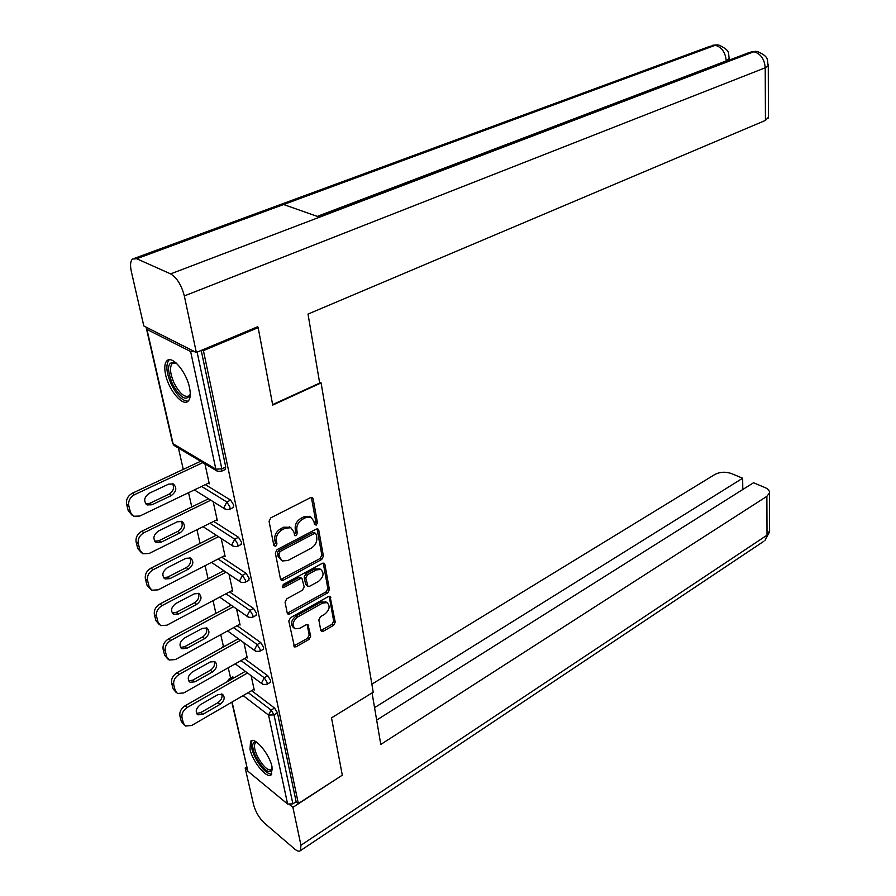 <?xml version="1.0" encoding="UTF-8"?>
<svg xmlns="http://www.w3.org/2000/svg" width="896" height="896" viewBox="0 0 896 896"><rect width="100%" height="100%" fill="white"/><g stroke="black" fill="none" stroke-linecap="round" stroke-linejoin="round"><path stroke-width="1.34" d="M316.221 525.134L317.442 522.794L313.141 498.814L312.222 497.526L310.565 497.638L270.85 517.832L269.058 521.282L273.851 545.518L275.722 546.291L276.965 543.906L276.349 540.792C275.923 536.166 277.816 532.526 282.027 529.861L285.342 528.147L290.864 527.755L293.754 531.742L294.963 535.707L296.162 535.618L297.382 533.254L296.811 530.152C296.408 525.56 298.278 521.942 302.422 519.322L305.682 517.642L311.013 517.261L313.891 521.27L314.44 524.35L316.221 525.134M314.429 524.283L315.851 521.853L311.382 497.392M273.84 545.44L275.397 542.92L274.781 539.818L276.349 540.792M294.325 534.766L295.803 532.291L295.221 529.2L296.811 530.152M272.048 766.942C269.618 754.051 254.408 736.019 250.589 741.306L249.995 749.146C252.493 761.914 267.467 779.8 271.421 774.581L272.048 766.942M189.493 387.565C186.424 371.806 171.976 354.883 166.869 360.83C164.584 363.306 164.158 367.931 165.603 374.707C168.773 390.298 182.963 407.03 188.182 401.117C190.411 398.742 190.848 394.218 189.493 387.565M320.779 630.392L321.53 631.456L323.221 631.288L333.57 625.363L335.238 622.126L330.042 596.389L328.384 596.557L290.517 617.691L288.792 621.018L294.47 646.934L296.24 646.755L309.03 639.419L310.722 636.149L307.955 624.534L306.219 624.702L299.846 628.309L295.142 628.757C291.715 625.24 292.555 621.32 297.662 617.008L322.549 603.075L327.029 602.638C330.422 606.122 329.616 610.008 324.598 614.309L320.522 616.616L318.83 619.886L320.779 630.392M256.928 327.074L258.16 327.634L272.72 405.082L321.093 382.928L373.218 692.205L331.52 717.875L342.294 775.186L298.346 803.544L203.426 350.627L202.216 350.022M258.16 327.634L203.426 350.627M321.709 559.474L323.422 556.17L318.763 530.208L317.89 528.976L316.232 529.099L277.11 549.606L275.341 553.011L280.526 579.253L281.378 580.418L283.147 580.272L321.709 559.474L320.13 558.51L321.843 555.195L317.061 528.842M324.878 564.301L329.403 589.579L327.712 592.85L289.778 613.962L288.008 614.118L287.213 613.021L285.062 602.157L286.798 598.808L302.456 590.206L304.181 586.88L301.974 578.48L300.261 578.626L283.853 587.53L282.61 587.63L283.248 584.472L322.392 563.27L324.05 563.136L324.878 564.301L323.299 563.338L327.846 588.594L329.403 589.579M321.093 382.928L319.525 382.178M147.022 327.6L146.384 328.418L146.966 329.414L190.635 351.523L194.846 351.736M197.12 352.162L221.85 468.843L225.736 466.995L201.219 350.437M298.346 803.544L296.15 801.752L292.88 803.869L287.616 804.048L247.89 771.221L231.818 702.173M230.597 678.07L228.256 667.778M223.429 646.453L220.752 634.682M215.925 613.379L213.035 600.656M208.096 578.883L205.106 565.69M200.054 543.424L196.952 529.715M191.778 506.934L188.552 492.699M183.266 469.392L178.427 448.045M208.32 483.224L209.294 483.818L204.938 463.837M229.421 678.742L232.557 676.95L234.405 677.611M251.619 690.659L274.568 708.053L277.446 712.813L274.008 714.862L292.88 803.869M296.15 801.752L277.446 712.813M225.736 466.995L225.042 469.571M244.462 658.616L267.747 675.752L270.659 680.557L270.222 682.427M222.264 647.102L226.397 645.344M237.104 625.699L260.736 642.566L263.693 647.416L263.211 649.387M229.533 591.886L253.534 608.44L256.525 613.346L256.01 615.418M221.726 557.133L246.12 573.362L249.155 578.312L248.595 580.507M213.685 521.394L238.504 537.264L241.573 542.27L240.968 544.578M205.386 484.635L230.664 500.125L233.766 505.187L233.128 507.618M216.406 520.038L217.314 520.621L213.192 501.682M224.269 555.822L225.12 556.394L221.211 538.462M231.896 590.632L232.702 591.181L229.006 574.213M239.322 624.49L240.083 625.027L236.578 608.966M246.546 657.44L247.262 657.966L243.958 642.79M253.579 689.528L254.262 690.043L251.126 675.696M310.218 516.79L304.091 516.712L305.682 517.642M295.221 529.2C294.829 524.608 296.699 521.002 300.843 518.381L304.091 516.712M290.158 527.33L283.763 527.184L285.342 528.147M274.781 539.818C274.344 535.192 276.237 531.552 280.448 528.898L283.763 527.184M280.616 579.555L320.13 558.51M316.221 534.218L314.451 533.445L280.157 551.477L278.914 553.862L279.552 557.099L282.341 560.941L287.963 560.515L311.27 548.117C315.325 545.496 317.173 541.934 316.803 537.432L316.221 534.218M314.205 532.515L312.861 532.493L314.451 533.445M281.389 560.336L277.995 556.114L277.357 552.866L278.589 550.491L312.861 532.493M287.269 613.222L326.155 591.853L327.846 588.594M300.709 577.662L298.693 577.618L282.307 586.51L283.853 587.53M318.472 581.414C323.602 577.058 324.397 573.082 320.835 569.486L316.366 569.878L307.518 574.683L305.794 578.01L307.966 586.398L309.669 586.242L318.472 581.414M319.973 568.949L314.787 568.893L316.366 569.878M307.686 586.219L305.592 584.248L304.226 577.013L305.95 573.686L314.787 568.893M326.189 602.101L320.992 602.056L322.549 603.075M294.314 628.197L293.597 627.704C290.181 624.187 291.021 620.278 296.117 615.966L320.992 602.056M293.742 646.005L307.496 638.366L309.187 635.107L307.138 624.4M320.813 630.549L332.024 624.333L333.682 621.107L329.213 596.266M126.594 504.19L128.262 510.832L130.446 512.31L128.778 505.669L126.594 504.19C125.933 499.486 127.848 495.824 132.362 493.214L200.626 461.272M132.216 515.346L128.262 510.832M172.48 483.672C174.608 487.682 173.477 491.165 169.064 494.155L149.834 503.306L145.712 503.754M132.362 493.214L134.557 494.659L202.888 462.616M134.557 494.659C130.043 497.291 128.117 500.954 128.778 505.669M130.446 512.31L133.549 516.264L139.854 516.029L209.082 482.866M168.616 484.131L173.253 483.963C177.162 487.659 176.512 491.534 171.293 495.578L152.04 504.762L147.213 504.941C143.293 501.2 143.965 497.314 149.251 493.259L168.616 484.131M136.125 542.058L137.749 548.498L139.922 550.043L138.298 543.592L136.125 542.058C135.486 537.477 137.379 533.87 141.803 531.227L208.544 498.792M141.478 552.821L137.749 548.498M181.294 521.259C183.21 525.123 182.045 528.506 177.8 531.406L158.917 540.725L154.784 541.218M141.803 531.227L143.987 532.728L210.795 500.192M143.987 532.728C139.563 535.382 137.659 539 138.298 543.592M139.922 550.043L142.822 553.773L149.128 553.482L217.112 519.691M177.408 521.752L182.056 521.539C185.774 525.112 185.091 528.886 180.006 532.885L161.101 542.237L156.274 542.461C152.544 538.854 153.261 535.058 158.402 531.059L177.408 521.752M145.387 578.838L146.966 585.088L149.117 586.678L147.549 580.418L145.387 578.838C144.771 574.381 146.63 570.808 150.976 568.142L216.272 535.248M150.506 589.221L146.966 585.088M189.84 557.771C191.554 561.501 190.366 564.771 186.29 567.594L167.731 577.08L163.598 577.618M150.976 568.142L153.149 569.699L218.501 536.704M153.149 569.699C148.803 572.376 146.933 575.949 147.549 580.418M149.117 586.678L151.838 590.195L158.144 589.859L224.918 555.486M185.954 558.309L190.613 558.051C194.13 561.501 193.424 565.186 188.485 569.117L169.915 578.637L165.077 578.906C161.538 575.422 162.277 571.715 167.283 567.784L185.954 558.309M154.381 614.566L155.915 620.637L158.054 622.272L156.531 616.19L154.381 614.566C153.787 610.221 155.624 606.704 159.891 604.005L223.81 570.696M159.286 624.602L155.915 620.637M198.15 593.242C199.662 596.848 198.464 600.029 194.533 602.773L176.31 612.405L172.189 612.998M159.891 604.005L162.053 605.606L226.027 572.197M162.053 605.606C157.774 608.306 155.938 611.834 156.531 616.19M158.054 622.272L160.608 625.61L166.902 625.195L232.512 590.307M194.253 593.835L198.912 593.533C202.261 596.87 201.533 600.466 196.717 604.341L178.472 614.006L173.645 614.32C170.285 610.96 171.035 607.331 175.918 603.456L194.253 593.835M163.128 649.286L164.618 655.189L166.746 656.869L165.256 650.955L163.128 649.286C162.546 645.053 164.36 641.581 168.549 638.87L231.157 605.181M167.843 659.008L164.618 655.189M206.203 627.738C207.558 631.221 206.338 634.301 202.552 636.989L184.643 646.755L180.544 647.394M168.549 638.87L170.699 640.517L233.363 606.715M170.699 640.517C166.499 643.238 164.685 646.71 165.256 650.955M166.746 656.869L169.131 660.016L175.414 659.557L239.893 624.176M202.328 628.376L206.976 628.029C210.168 631.254 209.418 634.771 204.714 638.602L186.794 648.39L181.978 648.749C178.774 645.501 179.558 641.962 184.307 638.131L202.328 628.376M171.629 683.043L173.074 688.789L175.19 690.502L173.746 684.746L171.629 683.043C171.069 678.922 172.85 675.494 176.971 672.762L238.336 638.714M176.176 692.474L173.074 688.789M214.043 661.293C215.242 664.664 214.01 667.654 210.358 670.264L192.752 680.154L188.686 680.848M176.971 672.762L179.11 674.442L240.52 640.304M179.11 674.442C174.978 677.186 173.197 680.624 173.746 684.746M175.19 690.502L177.442 693.493L183.691 692.966L247.083 657.138M210.179 661.976L214.816 661.584C217.862 664.698 217.09 668.147 212.509 671.922L194.891 681.834L190.086 682.248C187.029 679.101 187.835 675.64 192.472 671.854L210.179 661.976M190.277 394.33C186.536 401.755 180.6 398.35 172.469 384.115C166.298 367.808 167.474 360.718 176.008 362.858M176.109 362.958L172.211 363.507C169.445 367.293 170.117 373.89 174.216 383.298C179.861 393.87 184.878 398.014 189.258 395.741L190.277 394.195M169.389 359.766L168.941 360.125C165.525 364.84 166.365 373.027 171.45 384.686C177.128 395.707 182.694 401.184 188.16 401.139M272.462 769.597C269.035 774.379 263.491 770.112 255.808 756.773C251.485 746.659 251.698 741.742 256.446 742.045M256.883 742.347L255.326 742.986C253.702 745.282 254.374 749.672 257.331 756.157C263.122 766.685 268.016 771.165 272.014 769.608L272.406 769.048M252.202 740.533C250.331 743.478 251.205 748.888 254.811 756.75C260.826 768.051 266.47 773.853 271.746 774.166M272.63 404.6L319.682 383.074L308.011 314.082L765.43 120.422L765.229 67.794L184.33 295.926L196.336 352.486L257.757 326.715L257.914 327.522M184.33 295.926C181.451 285.018 176.87 277.682 170.61 273.896L319.536 217.179L283.606 204.534L136.707 258.731L170.61 273.896M136.707 258.731L132.418 259.078C130.39 261.251 130.021 265.384 131.331 271.488L143.83 325.987L196.336 352.486M730.206 59.752L729.422 59.618M768.421 117.242L765.43 120.422M726.253 61.253L729.4 57.994M317.285 216.395L726.242 60.939C725.458 52.472 721.818 47.253 715.344 45.259L718.906 45.08C731.83 51.24 727.485 53.334 729.411 58.699L729.422 60.043M768.421 118.026L768.275 65.565L765.229 67.794C764.501 59.091 760.726 53.738 753.917 51.733L757.434 51.52C770.146 57.131 766.606 59.976 768.275 65.565L768.286 64.848M372.064 692.922L380.778 744.453L766.864 496.35L769.474 493.013C769.731 490.818 768.253 489.003 765.027 487.57L753.502 482.765L376.656 720.093M763.862 541.274L300.496 850.595C299.264 851.76 297.282 851.2 294.538 848.904L264.454 823.122C259.28 818.16 255.685 812.146 253.669 805.056L245.168 767.973L246.646 767.066M300.496 850.595L300.944 845.242L292.914 807.374L289.71 804.742M247.24 769.686L245.168 767.973M742.795 489.496L742.65 478.24L731.416 473.547C725.536 471.565 720.037 471.856 714.918 474.443L371.862 684.163M742.65 478.24L374.55 707.661M292.914 807.374L341.947 775.398M179.894 715.882L181.306 721.47L183.411 723.218L182 717.629L179.894 715.882C179.357 711.861 181.115 708.478 185.17 705.723L245.336 671.362M184.296 725.032L181.306 721.47M221.648 693.93C222.712 697.189 221.469 700.101 217.952 702.654L200.637 712.656L196.605 713.406M185.17 705.723L187.286 707.448L247.498 672.986M187.286 707.448C183.232 710.203 181.462 713.597 182 717.629M183.411 723.218L185.517 726.051L191.744 725.469L254.083 689.226M217.818 694.669L222.443 694.232C225.344 697.245 224.56 700.616 220.08 704.346L202.765 714.381L197.971 714.829C195.07 711.782 195.877 708.4 200.413 704.67L217.818 694.669M315.851 521.853L317.442 522.794M275.397 542.92L276.965 543.906M295.803 532.291L297.382 533.254M146.966 329.414L173.085 443.755L215.846 469.179L190.635 351.523M146.541 329.101L172.491 442.635L174.686 445.827L216.966 471.005M225.478 469.358L221.603 471.206L217.448 471.285L215.846 469.179L221.85 468.843L221.2 471.408M287.616 804.048L268.554 715.086L243.141 695.587M232.086 702.016L247.89 771.221M248.214 692.642L271.13 710.102L274.008 714.862L268.554 715.086L271.13 710.102L274.568 708.053M201.611 486.438L226.845 501.995L230.664 500.125M233.531 507.416L229.723 509.298L229.958 507.069L226.845 501.995L224.034 507.382L225.534 509.387L229.354 509.499M209.978 523.242L234.752 539.179L238.504 537.264M218.086 559.003L242.446 575.299L246.12 573.362M225.949 593.79L249.917 610.411L253.534 608.44M233.587 627.637L257.186 644.56L260.736 642.566M241.002 660.576L264.253 677.779L267.747 675.752M233.834 677.186L230.451 679.112L231.011 679.549M241.349 544.387L237.608 546.314L237.832 544.197L234.752 539.179L231.986 544.488L233.397 546.381L237.261 546.493M248.942 580.317L245.269 582.266L245.47 580.261L242.446 575.299L239.714 580.552L241.035 582.333L244.955 582.445M256.334 615.25L252.717 617.221L252.907 615.328L249.917 610.411L247.229 615.597L248.472 617.288L252.426 617.4M263.514 649.219L259.963 651.224L260.131 649.421L257.186 644.56L254.531 649.678L255.696 651.28L259.683 651.381M270.491 682.27L267.008 684.298L267.165 682.595L264.253 677.779L261.632 682.83L262.741 684.354L266.75 684.454M220.752 648.48L222.947 647.248M228.603 680.915L230.451 679.112L229.174 678.877L227.371 681.621M300.843 518.381L302.422 519.322M280.448 528.898L282.027 529.861M311.539 497.896L313.141 498.814M281.59 579.264L283.147 580.272M317.184 529.256L318.763 530.208M321.843 555.195L323.422 556.17M278.589 550.491L280.157 551.477M277.357 552.866L278.914 553.862M277.995 556.114L279.552 557.099M326.155 591.853L327.712 592.85M288.243 612.92L289.778 613.962M298.693 577.618L300.261 578.626M305.95 573.686L307.518 574.683M304.226 577.013L305.794 578.01M305.592 584.248L307.149 585.256M296.117 615.966L297.662 617.008M307.182 624.579L308.717 625.61M309.187 635.107L310.722 636.149M307.496 638.366L309.03 639.419M294.717 645.691L296.24 646.755M329.269 596.512L330.826 597.509M333.682 621.107L335.238 622.126M332.024 624.333L333.57 625.363M321.686 630.258L323.221 631.288M169.064 494.155L171.293 495.578M149.834 503.306L152.04 504.762M177.8 531.406L180.006 532.885M158.917 540.725L161.101 542.237M186.29 567.594L188.485 569.117M167.731 577.08L169.915 578.637M194.533 602.773L196.717 604.341M176.31 612.405L178.472 614.006M202.552 636.989L204.714 638.602M184.643 646.755L186.794 648.39M210.358 670.264L212.509 671.922M192.752 680.154L194.891 681.834M317.822 216.574L747.992 52.987L753.917 51.733L319.536 217.179M283.606 204.534L715.344 45.259L709.811 46.368L134.714 258.238M300.944 845.242L767.01 535.192L766.864 496.35M769.474 493.013L769.586 531.776L764.938 540.546L769.574 530.578M217.952 702.654L220.08 704.346M200.637 712.656L202.765 714.381M251.709 740.622L250.589 741.306M172.648 443.363L174.059 445.424M194.331 489.933L225.03 509.062M203.067 526.669L232.87 546.045M211.512 562.386L240.509 581.974M219.677 597.128L247.934 616.918M227.573 630.93L255.17 650.899M235.234 663.835L262.214 683.962M309.422 516.32L311.013 517.261M289.285 526.803L290.864 527.755M314.026 532.414L315.616 533.355M300.418 577.483L301.974 578.48M319.267 568.512L320.835 569.486M325.472 601.63L327.029 602.638M146.227 504.291L147.213 504.941M155.277 541.766L156.274 542.461M164.08 578.189L165.077 578.906M172.648 613.581L173.645 614.32M181.003 648.01L181.978 648.749M189.123 681.486L190.086 682.248M174.272 362.634L172.211 363.507M256.222 742.437L255.326 742.986M717.618 44.878L712.734 45.248M756.134 51.33L751.128 51.744M197.042 714.067L197.971 714.829"/></g></svg>
